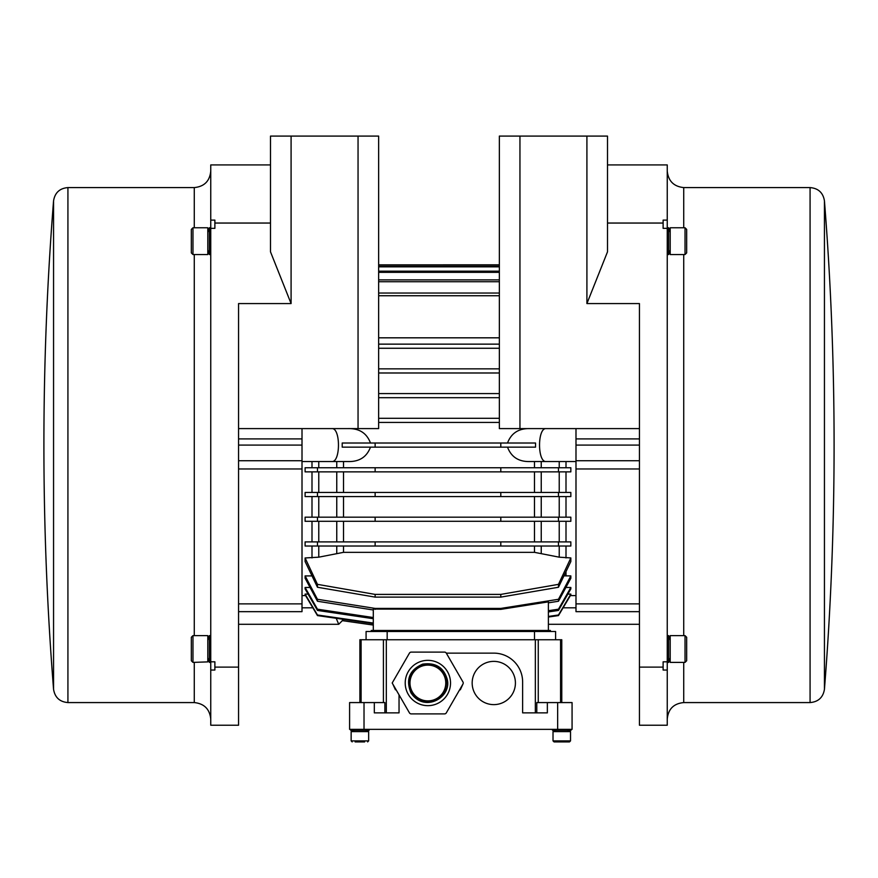 <?xml version="1.0" encoding="UTF-8"?>
<svg xmlns="http://www.w3.org/2000/svg" width="878" height="878" viewBox="0 0 878 878"><rect width="100%" height="100%" fill="white"/><g stroke="black" fill="none" stroke-linecap="round" stroke-linejoin="round"><path stroke-width="1.32" d="M399.04 694.849L399.04 712.87L374.313 712.87L374.313 702.576L349.598 702.576L349.598 729.355L572.072 729.355L572.072 702.576L536.787 702.576L536.787 712.87M355.14 741.91L364.655 741.91M350.629 729.355L350.629 730.244L369.166 730.244L369.166 729.355M359.892 731.615L368.65 731.615L368.65 740.889L351.145 740.889L352.177 741.91L351.145 740.889L351.145 731.615L359.892 731.615M552.503 729.355L552.503 730.244L571.04 730.244L571.04 729.355M554.051 741.91L553.019 740.889L553.019 731.615L570.524 731.615L570.524 740.889L553.019 740.889L554.051 741.91L569.504 741.91L570.524 740.889L569.504 741.91M564.148 741.91L557.014 741.91M446.309 653.133L462.958 681.976A2.063 2.063 0 0 1 462.958 684.039L446.309 712.87A2.063 2.063 0 0 1 444.531 713.902L411.222 713.902A2.063 2.063 0 0 1 409.444 712.87L392.192 683.007L409.444 653.133A2.063 2.063 0 0 1 411.222 652.102L444.531 652.102A2.063 2.063 0 0 1 446.309 653.133L493.798 653.133A28.842 28.842 0 0 1 522.629 681.976L522.629 712.87L547.356 712.87L547.356 702.576M493.798 661.375A21.632 21.632 0 0 1 512.522 693.818A21.632 21.632 0 0 1 475.064 693.818A21.632 21.632 0 0 1 493.798 661.375M384.882 712.87L384.882 702.576L374.313 702.576M561.777 702.576L561.777 639.744L359.892 639.744L359.892 702.576M555.598 639.744L555.598 631.501L366.082 631.501L366.082 639.744M373.293 630.47L373.293 609.069L500.8 609.365L548.388 601.869L548.388 630.47L371.229 630.47L371.229 631.501M519.952 136.09L519.952 428.596L499.352 428.596L499.352 136.09L586.91 136.09L586.91 303.569L639.436 303.569L639.436 725.228L667.247 725.228L667.247 164.921L607.499 164.921M639.436 428.596L519.952 428.596M586.91 303.569L607.499 251.843L607.499 136.09L586.91 136.09M667.247 220.104L663.12 220.104L663.12 223.045L607.499 223.045M667.247 661.814L663.12 661.814L663.12 667.115L639.436 667.115M663.12 223.045L663.12 228.346L667.247 228.346M639.436 603.877L575.99 603.877L575.99 611.659L639.436 611.659M575.99 603.877L575.99 468.973L639.436 468.973M575.99 428.596L575.99 468.973M663.12 667.115L663.12 670.046L667.247 670.046M570.382 595.591L575.99 595.591M575.99 461.554L529.741 461.554C518.624 461.784 511.226 456.977 507.528 447.143M559.231 467.744L559.231 461.554L541.243 461.554L541.243 467.744M546.116 461.554C537.347 462.355 537.347 427.805 546.116 428.596M305.105 557.969L318.769 557.179L343.528 552.339L534.472 552.339L559.231 557.179L570.843 557.936L570.843 561.525L558.474 587.25L500.8 597.117L375.136 597.117L317.463 587.25L305.105 561.525L305.105 557.969L317.463 584.353L375.136 594.406L500.8 594.406L558.474 584.353L570.843 557.969M564.06 575.847L570.843 575.902L570.843 578.251L558.474 601.243L548.388 602.835M565.937 587.459L570.843 587.459L570.843 588.908L558.474 610.429L548.388 611.933M567.868 594.099L570.843 594.099L570.843 594.812L558.474 615.588L548.388 617.036M270.501 164.921L210.753 164.921L210.753 725.228L238.564 725.228L238.564 303.569L291.09 303.569L270.501 251.843L270.501 136.09L378.648 136.09L378.648 428.596L238.564 428.596M291.09 303.569L291.09 136.09M358.048 428.596L358.048 136.09M210.753 228.346L214.88 228.346L214.88 220.104L210.753 220.104M214.88 223.045L270.501 223.045M210.753 670.046L214.88 670.046L214.88 661.814L210.753 661.814M214.88 667.115L238.564 667.115M238.564 611.659L302.01 611.659L302.01 603.877L238.564 603.877M238.564 468.973L302.01 468.973L302.01 428.596M302.01 468.973L302.01 603.877M302.01 595.591L305.566 595.591M336.219 618.288L338.71 624.291L336.219 618.288M507.528 443.017C511.226 433.183 518.624 428.376 529.741 428.596M500.8 447.143L535.536 447.143L535.536 443.017L500.8 443.017L500.8 447.143L342.211 447.143L342.211 443.017L500.8 443.017M348.259 428.596C359.376 428.376 366.774 433.183 370.472 443.017M343.485 619.33L342.211 620.603L373.293 625.048M336.757 467.744L336.757 461.554L318.769 461.554L318.769 467.744M302.01 461.554L348.259 461.554C359.376 461.784 366.774 456.977 370.472 447.143M331.884 428.596C340.653 427.805 340.653 462.355 331.884 461.554M373.293 623.632L317.463 615.588L305.105 594.812L305.105 594.099L308.068 594.099M373.293 618.716L317.463 610.429L305.105 588.908L305.105 587.459L310 587.459M373.293 609.99L317.463 601.243L305.105 578.251L305.105 575.935L311.899 575.902M305.105 594.132L317.463 614.984L373.293 623.062M317.463 614.984L317.463 615.588M305.105 587.492L317.463 609.189L373.293 617.53M317.463 609.189L317.463 610.429M305.105 575.902L317.463 599.279L317.463 601.243M317.463 599.279L375.136 608.421L375.136 609.365M375.136 443.017L375.136 447.143M548.388 616.444L558.474 614.984L558.474 615.588M548.388 610.704L558.474 609.189L558.474 610.429M375.136 608.421L500.8 608.421L558.474 599.279L558.474 601.243M500.8 608.421L500.8 609.365M558.474 614.984L570.843 594.132M558.474 609.189L570.843 587.492M558.474 599.279L570.843 575.902M499.352 264.849L378.648 264.849L499.352 264.838M305.105 546.017L305.105 541.902L317.463 541.902L317.463 546.017L305.105 546.017M317.463 541.902L375.136 541.902L375.136 546.017L317.463 546.017M375.136 541.902L500.8 541.902L500.8 546.017L375.136 546.017M500.8 541.902L558.474 541.902L558.474 546.017L500.8 546.017M558.474 541.902L570.843 541.902L570.843 546.017L558.474 546.017M305.105 521.302L305.105 517.175L317.463 517.175L317.463 521.302L305.105 521.302M317.463 517.175L375.136 517.175L375.136 521.302L317.463 521.302M375.136 517.175L500.8 517.175L500.8 521.302L375.136 521.302M500.8 517.175L558.474 517.175L558.474 521.302L500.8 521.302M558.474 517.175L570.843 517.175L570.843 521.302L558.474 521.302M305.105 496.575L305.105 492.459L317.463 492.459L317.463 496.575L305.105 496.575M317.463 492.459L375.136 492.459L375.136 496.575L317.463 496.575M375.136 492.459L500.8 492.459L500.8 496.575L375.136 496.575M500.8 492.459L558.474 492.459L558.474 496.575L500.8 496.575M558.474 492.459L570.843 492.459L570.843 496.575L558.474 496.575M305.105 471.859L305.105 467.744L317.463 467.744L317.463 471.859L305.105 471.859M317.463 467.744L375.136 467.744L375.136 471.859L317.463 471.859M375.136 467.744L500.8 467.744L500.8 471.859L375.136 471.859M500.8 467.744L558.474 467.744L558.474 471.859L500.8 471.859M558.474 467.744L570.843 467.744L570.843 471.859L558.474 471.859M499.352 422.417L378.648 422.417M378.648 418.301L499.352 418.301M499.352 397.701L378.648 397.701M378.648 393.574L499.352 393.574M499.352 372.985L378.648 372.985M378.648 368.859L499.352 368.859M378.648 344.143L499.352 344.143M499.352 348.259L378.648 348.259M378.648 293.043L499.352 293.043M499.352 295.743L378.648 295.743M317.463 584.353L317.463 587.25M375.136 594.406L375.136 597.117M500.8 594.406L500.8 597.117M558.474 584.353L558.474 587.25M378.648 279.884L499.352 279.884M499.352 281.739L378.648 281.739M378.648 271.17L499.352 271.17M499.352 272.345L378.648 272.345M378.648 266.264L499.352 266.264M499.352 266.835L378.648 266.835M499.352 337.821L378.648 337.821M667.247 171.1C668.29 181.044 673.788 186.531 683.721 187.585L810.076 187.585C818.307 188.287 823.092 192.71 824.442 200.864L824.442 689.296A3094.061 3094.061 0 0 0 824.442 200.864M670.199 232.505A34.604 34.604 0 0 0 668.597 227.764L668.597 254.543L667.247 254.543M670.199 254.543L670.199 227.764L685.027 227.764L685.027 254.543L670.199 254.543M685.027 254.543L686.673 252.897L686.673 229.41L685.027 227.764M686.673 234.975L686.673 241.154M667.247 662.396L668.597 662.396L668.597 635.617L667.247 635.617M210.753 719.049C209.71 709.117 204.212 703.618 194.279 702.576L67.924 702.576C59.693 701.873 54.908 697.439 53.558 689.296L53.558 200.864A3094.061 3094.061 0 0 0 53.558 689.296M210.753 635.617L209.403 635.617L209.403 662.396L210.753 662.396M210.753 227.764L209.403 227.764L209.403 254.543L210.753 254.543M670.199 662.396L670.199 635.617L685.027 635.617L685.027 662.396L670.199 662.396M685.027 662.396L686.673 660.75L686.673 637.263L685.027 635.617M686.673 642.07L686.673 646.998M207.801 661.891L192.973 662.396L192.973 635.617L207.801 635.617L207.801 661.891M192.973 635.617L191.327 637.263L191.327 660.75L192.973 662.396M191.327 650.938L191.327 644.024M207.801 227.764L207.801 254.543L192.973 254.543L192.973 227.764L207.801 227.764M192.973 227.764L191.327 229.41L191.327 252.897L192.973 254.543M191.327 247.333L191.327 241.154M550.44 631.501L550.44 630.47L548.388 630.47M460.324 688.604L462.958 684.039L460.324 689.801L459.633 689.801M409.444 712.87L396.121 689.801L409.444 712.87M395.429 688.604L392.795 684.039L395.429 689.801L396.121 689.801M444.531 713.902L411.222 713.902L444.531 713.902M411.222 652.102L444.531 652.102L411.222 652.102M408.248 694.333A22.663 22.663 0 0 1 427.871 660.344A22.663 22.663 0 0 1 447.495 694.333A22.663 22.663 0 0 1 408.248 694.333M411.826 692.27A18.537 18.537 0 0 1 418.608 666.951A18.537 18.537 0 0 1 443.928 673.733A18.537 18.537 0 0 1 437.145 699.064A18.537 18.537 0 0 1 411.826 692.27M443.368 674.063A17.878 17.878 0 0 1 427.871 700.885A17.878 17.878 0 0 1 412.386 674.063A17.878 17.878 0 0 1 443.368 674.063M557.651 702.576L557.651 729.355M364.019 729.355L364.019 702.576M386.32 712.87L386.32 639.744M535.35 639.744L535.35 712.87M534.493 639.744L534.493 631.501M387.176 639.744L387.176 631.501M534.581 630.47L534.581 631.501M387.088 631.501L387.088 630.47M639.436 460.731L575.99 460.731M639.436 438.901L575.99 438.901M575.99 445.08L639.436 445.08M575.99 607.817L563.105 607.817M566.003 467.744L566.003 461.554M566.003 492.459L566.003 471.859M566.003 517.175L566.003 496.575M566.003 541.902L566.003 521.302M566.003 557.936L566.003 546.017M566.003 575.902L566.003 571.798M302.01 460.731L238.564 460.731M302.01 445.08L238.564 445.08M238.564 438.901L302.01 438.901M302.01 607.817L312.831 607.817M311.997 546.017L311.997 557.936M311.997 521.302L311.997 541.902M311.997 496.575L311.997 517.175M311.997 471.859L311.997 492.459M311.997 461.554L311.997 467.744M318.769 492.459L318.769 471.859M318.769 517.175L318.769 496.575M318.769 541.902L318.769 521.302M336.757 471.859L336.757 492.459M336.757 496.575L336.757 517.175M336.757 521.302L336.757 541.902M343.528 467.744L343.528 461.554M343.528 492.459L343.528 471.859M343.528 517.175L343.528 496.575M343.528 541.902L343.528 521.302M534.472 461.554L534.472 467.744M534.472 471.859L534.472 492.459M534.472 496.575L534.472 517.175M534.472 521.302L534.472 541.902M541.243 492.459L541.243 471.859M541.243 517.175L541.243 496.575M541.243 541.902L541.243 521.302M559.231 471.859L559.231 492.459M559.231 496.575L559.231 517.175M559.231 521.302L559.231 541.902M318.769 557.179L318.769 546.017M336.757 546.017L336.757 553.107M343.528 552.339L343.528 546.017M534.472 546.017L534.472 552.339M541.243 553.107L541.243 546.017M559.231 546.017L559.231 557.179M667.247 719.049C668.224 709.04 673.711 703.552 683.721 702.576L683.721 662.396M683.721 635.617L683.721 254.543M683.721 227.764L683.721 187.585M810.076 187.585L810.076 702.576C818.307 701.873 823.092 697.439 824.442 689.296M210.753 171.1C209.776 181.109 204.289 186.608 194.279 187.585L194.279 227.764M194.279 254.543L194.279 635.617M194.279 662.396L194.279 702.576M67.924 702.576L67.924 187.585C59.693 188.287 54.908 192.71 53.558 200.864M560.57 639.744L560.57 702.576M538.258 702.576L538.258 639.744M383.412 639.744L383.412 702.576M361.099 702.576L361.099 639.744M365.358 731.615A21.84 21.84 0 0 0 369.166 730.244A21.84 21.84 0 0 1 365.358 731.615M368.65 740.889L367.619 741.91L368.65 740.889M350.629 730.244A21.84 21.84 0 0 0 354.438 731.615M552.503 730.244A21.84 21.84 0 0 0 556.312 731.615M567.232 731.615A21.84 21.84 0 0 0 571.04 730.244M639.436 624.291L548.388 624.291M238.564 624.291L338.71 624.291L342.365 620.647L373.293 625.059M683.721 702.576L810.076 702.576M668.597 227.764L667.247 227.764M668.597 254.543A34.604 34.604 0 0 0 670.199 249.802M668.597 662.396A34.604 34.604 0 0 0 670.199 657.655M670.199 640.347A34.604 34.604 0 0 0 668.597 635.617M194.279 187.585L67.924 187.585M209.403 635.617A34.604 34.604 0 0 0 207.801 640.347M207.801 657.655A34.604 34.604 0 0 0 209.403 662.396M209.403 227.764A34.604 34.604 0 0 0 207.801 232.505M207.801 249.802A34.604 34.604 0 0 0 209.403 254.543M410.926 692.786C405.57 679.462 409.466 669.925 422.614 664.152C434.906 662.385 442.94 666.918 446.726 677.739C453.696 696.386 424.656 714.001 410.926 692.786"/></g></svg>
